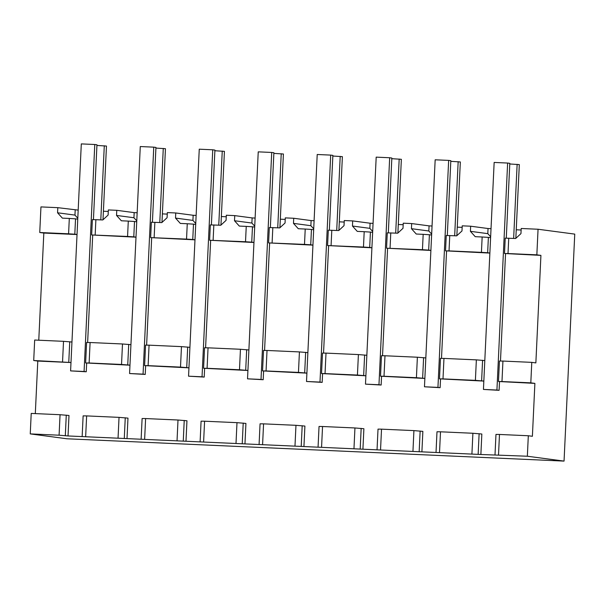 <?xml version="1.0" encoding="UTF-8"?>
<svg xmlns="http://www.w3.org/2000/svg" width="605" height="605" viewBox="0 0 605 605"><rect width="100%" height="100%" fill="white"/><g stroke="black" fill="none" stroke-linecap="round" stroke-linejoin="round"><path stroke-width="0.91" d="M442.996 378.896L475.394 380.356L476.362 359.869L443.964 358.417L442.996 378.896L439.487 378.859L483.834 381.089M384.016 376.249L416.414 377.702L417.382 357.222L384.984 355.77L384.016 376.249L380.515 376.212L424.861 378.443M325.036 373.603L357.434 375.055L358.402 354.575L326.004 353.116L325.036 373.603L321.535 373.565L365.881 375.796M266.064 370.948L298.462 372.408L299.422 351.921L267.024 350.469L266.064 370.948L262.555 370.91L306.901 373.141M207.084 368.301L239.482 369.753L240.45 349.274L208.052 347.822L207.084 368.301L203.575 368.263L247.921 370.494M148.104 365.654L180.502 367.106L181.47 346.627L149.072 345.168L148.104 365.654L144.603 365.617L188.949 367.848M89.124 363L121.529 364.46L122.49 343.98L90.092 342.521L89.124 363L85.623 362.962L129.969 365.193M94.781 144.504L81.304 143.899L70.596 370.888L86.25 371.78L84.08 371.493L94.781 144.504L96.959 144.792L93.427 219.615M38.773 340.214L43.825 233.054L77.024 234.543M35.309 413.601L37.79 361.056L70.989 362.546M68.032 435.955L68.993 415.476L60.054 414.712L59.086 435.199L68.032 435.955L127.005 438.602L127.973 418.123L119.034 417.367L118.066 437.846M127.005 438.602L185.985 441.257L186.953 420.777L178.006 420.014L177.046 440.493M185.985 441.257L244.965 443.904L245.925 423.424L236.986 422.661L236.018 443.147M244.965 443.904L303.937 446.55L304.905 426.071L295.966 425.315L294.998 445.794M303.937 446.55L362.917 449.205L363.885 428.726L354.946 427.962L353.978 448.441M362.917 449.205L421.897 451.852L422.865 431.373L413.918 430.609L412.958 451.096M421.897 451.852L480.877 454.499L481.837 434.019L472.898 433.263L471.93 453.742M480.877 454.499L527.348 456.23L528.316 435.751L532.392 436.288L534.888 383.381L530.812 382.844L531.772 362.365L535.856 362.902L540.923 255.378L536.847 254.841L538.057 229.242L574.75 234.112L564.049 461.101L527.348 456.23M531.772 362.365L502.936 361.064L501.976 381.551L498.467 381.505L534.888 383.381M538.057 229.242L521.2 228.486L520.958 233.606L515.664 238.499L505.228 238.143L504.502 253.51L540.923 255.378M505.546 253.646L500.479 361.041M499.511 381.649L499.095 390.331L496.924 390.036L507.625 163.047L509.803 163.335L506.272 238.158M507.625 163.047L494.149 162.442L483.44 389.431L499.095 390.331M490.64 236.789L487.804 233.643L488.046 228.524L470.652 226.209L462.228 225.831L461.986 230.951L456.684 235.844L446.248 235.496L445.53 250.856L489.876 253.087M446.566 250.992L441.499 358.394M440.531 378.995L440.122 387.676L437.944 387.389L448.653 160.401L450.823 160.688L447.299 235.511M448.653 160.401L435.169 159.796L424.468 386.784L440.122 387.676M431.66 234.143L428.832 230.989L429.066 225.869L411.672 223.563L403.248 223.184L403.006 228.304L397.712 233.197L387.276 232.849L386.55 248.209L430.896 250.44M387.586 248.345L382.526 355.74M381.551 376.348L381.142 385.03L378.964 384.742L389.673 157.746L391.843 158.041L388.319 232.857M389.673 157.746L376.189 157.141L365.488 384.137L381.142 385.03M372.688 231.496L369.852 228.342L370.094 223.222L352.692 220.916L344.268 220.538L344.026 225.657L338.732 230.55L328.296 230.195L327.57 245.562L371.916 247.793M328.613 245.698L323.546 353.093M322.571 373.701L322.162 382.383L319.992 382.088L330.693 155.099L332.871 155.387L329.339 230.21M330.693 155.099L317.217 154.494L306.508 381.483L322.162 382.383M313.708 228.841L310.872 225.695L311.114 220.575L293.72 218.261L285.288 217.883L285.053 223.003L279.752 227.896L269.316 227.548L268.59 242.907L312.936 245.138M269.633 243.044L264.566 350.446M263.599 371.046L263.19 379.728L261.012 379.441L271.713 152.452L273.891 152.74L270.359 227.563M271.713 152.452L258.237 151.847L247.528 378.836L263.19 379.728M254.728 226.194L251.892 223.041L252.134 217.921L234.74 215.614L226.315 215.236L226.073 220.356L220.772 225.249L210.336 224.901L209.617 240.261L253.964 242.492M210.653 240.397L205.587 347.792M204.619 368.4L204.21 377.081L202.032 376.794L212.741 149.798L214.911 150.093L211.387 224.909M212.741 149.798L199.257 149.193L188.556 376.189L204.21 377.081M195.755 223.548L192.919 220.394L193.161 215.274L175.76 212.968L167.335 212.589L167.093 217.709L161.8 222.602L151.363 222.247L150.637 237.614L194.984 239.845M151.673 237.75L146.614 345.145M145.639 365.753L145.23 374.435L143.06 374.14L153.761 147.151L155.939 147.439L152.407 222.262M153.761 147.151L140.277 146.546L129.576 373.535L145.23 374.435M136.775 220.893L133.939 217.747L134.181 212.627L116.78 210.313L108.355 209.935L108.114 215.055L102.82 219.948L92.383 219.6L91.657 234.959L136.004 237.19M92.701 235.095L87.634 342.498M86.666 363.098L86.25 371.78M429.066 225.869L432.046 226.005M457.267 227.14L462.152 227.359M488.046 228.524L491.026 228.652M516.239 229.787L521.132 230.006M43.825 233.054L39.748 232.509L40.951 206.91L57.808 207.666L78.181 210.109M103.394 211.243L108.287 211.463M134.181 212.627L137.161 212.756M162.374 213.89L167.267 214.109M193.161 215.274L196.133 215.41M221.354 216.545L226.24 216.764M252.134 217.921L255.113 218.057M280.334 219.191L285.22 219.411M311.114 220.575L314.093 220.704M339.307 221.838L344.2 222.058M370.094 223.222L373.066 223.358M398.287 224.493L403.172 224.712M445.53 250.856L449.031 250.893L449.757 235.534M449.031 250.893L481.429 252.353L482.155 236.994L475.22 236.676L470.41 231.329L470.652 226.209M386.55 248.209L422.449 249.699L423.175 234.339L416.248 234.029L411.43 228.682L411.672 223.563M390.051 248.247L390.777 232.887M327.57 245.562L363.476 247.052L364.195 231.692L357.268 231.382L352.45 226.036L352.692 220.916M331.079 245.6L331.797 230.233M268.59 242.907L304.496 244.405L305.223 229.045L298.288 228.728L293.478 223.381L293.72 218.261M272.099 242.945L272.825 227.586M209.617 240.261L245.517 241.75L246.243 226.391L239.308 226.081L234.498 220.734L234.74 215.614M213.119 240.298L213.845 224.939M150.637 237.614L186.537 239.104L187.263 223.744L180.335 223.434L175.518 218.087L175.76 212.968M154.139 237.652L154.865 222.285M91.657 234.959L127.564 236.457L128.29 221.097L121.355 220.78L116.538 215.433L116.78 210.313M95.166 234.997L95.885 219.638M39.748 232.509L68.584 233.802L69.31 218.443L62.376 218.133L57.566 212.786L57.808 207.666M68.584 233.802L74.808 234.203L75.534 218.844L69.31 218.443M77.758 219.139L75.534 218.844M74.808 234.203L77.032 234.498M127.564 236.457L133.788 236.85L134.507 221.49L128.29 221.097M136.73 221.785L134.507 221.49M133.788 236.85L136.004 237.145M186.537 239.104L192.761 239.504L193.487 224.145L187.263 223.744M195.71 224.44L193.487 224.145M192.761 239.504L194.984 239.799M245.517 241.75L251.74 242.151L252.466 226.792L246.243 226.391M254.69 227.087L252.466 226.792M251.74 242.151L253.964 242.446M304.496 244.405L310.72 244.798L311.446 229.439L305.223 229.045M313.662 229.734L311.446 229.439M310.72 244.798L312.944 245.093M363.476 247.052L369.7 247.453L370.419 232.093L364.195 231.692M372.642 232.388L370.419 232.093M369.7 247.453L371.916 247.748M422.449 249.699L428.673 250.099L429.399 234.74L423.175 234.339M431.622 235.035L429.399 234.74M428.673 250.099L430.896 250.394M504.502 253.51L508.011 253.548L508.737 238.181M508.011 253.548L536.847 254.841M481.429 252.353L487.653 252.746L488.379 237.387L482.155 236.994M490.602 237.682L488.379 237.387M487.653 252.746L489.876 253.041M62.549 361.805L63.517 341.326L34.674 340.033L33.714 360.512L70.997 362.501M425.829 357.918L417.382 357.222M384.984 355.77L381.475 355.732L380.515 376.212M443.964 358.417L440.455 358.379L439.487 378.859M484.802 360.565L476.362 359.869M366.849 355.271L358.402 354.575M326.004 353.116L322.503 353.078L321.535 373.565M307.869 352.617L299.422 351.921M267.024 350.469L263.523 350.431L262.555 370.91M248.889 349.97L240.45 349.274M208.052 347.822L204.543 347.784L203.575 368.263M189.917 347.323L181.47 346.627M149.072 345.168L145.563 345.13L144.603 365.617M130.937 344.668L122.49 343.98M90.092 342.521L86.591 342.483L85.623 362.962M71.957 342.022L63.517 341.326M564.049 461.101L66.943 438.776L30.25 433.898L59.086 435.199M380.553 449.636L381.521 429.157L413.918 430.609M439.533 452.283L440.5 431.804L472.898 433.263M321.58 446.989L322.541 426.51L354.946 427.962M262.6 444.335L263.568 423.855L295.966 425.315M203.62 441.688L204.588 421.209L236.986 422.661M144.648 439.041L145.608 418.562L178.006 420.014M85.668 436.386L86.636 415.907L119.034 417.367M30.25 433.898L31.218 413.419L60.054 414.712M381.521 429.157L378.019 429.119L377.051 449.598M440.5 431.804L436.992 431.766L436.031 452.245M322.541 426.51L319.039 426.472L318.071 446.951M263.568 423.855L260.059 423.818L259.091 444.297M204.588 421.209L201.079 421.171L200.119 441.65M145.608 418.562L142.107 418.524L141.139 439.003M86.636 415.907L83.127 415.869L82.159 436.349M416.414 377.702L424.861 378.397M475.394 380.356L483.841 381.044M357.434 375.055L365.881 375.75M298.462 372.408L306.901 373.096M239.482 369.753L247.929 370.449M180.502 367.106L188.949 367.802M121.529 364.46L129.969 365.148M37.79 361.056L33.714 360.512M501.976 381.551L530.812 382.844M502.936 361.064L499.435 361.026L498.467 381.505M498.512 454.937L499.48 434.458L528.316 435.751M499.48 434.458L495.971 434.42L495.003 454.899M481.618 380.749L482.586 360.27M478.154 454.143L479.122 433.656M68.773 362.206L69.734 341.727M127.746 364.853L128.714 344.374M186.726 367.507L187.694 347.028M245.706 370.154L246.674 349.675M304.686 372.801L305.646 352.322M363.658 375.455L364.626 354.976M422.638 378.102L423.606 357.623M65.31 435.592L66.278 415.113M124.29 438.247L125.258 417.76M183.27 440.894L184.23 420.414M242.242 443.541L243.21 423.061M301.222 446.195L302.19 425.708M360.202 448.842L361.162 428.363M419.174 451.489L420.142 431.01M487.804 233.643L470.41 231.329M428.832 230.989L411.43 228.682M369.852 228.342L352.45 226.036M310.872 225.695L293.478 223.381M251.892 223.041L234.498 220.734M192.919 220.394L175.518 218.087M133.939 217.747L116.538 215.433M77.795 218.246L74.96 215.093L57.566 212.786M74.96 215.093L75.201 209.973M509.773 163.978L519.317 164.598L515.838 238.332M513.645 238.408L517.139 164.31M450.793 161.331L460.337 161.951L456.858 235.685M454.673 235.753L458.166 161.664M391.813 158.684L401.365 159.304L397.886 233.038M395.693 233.107L399.187 159.009M332.841 156.029L342.385 156.65L338.906 230.384M336.713 230.46L340.207 156.362M273.861 153.383L283.405 154.003L279.926 227.737M277.733 227.805L281.234 153.715M214.881 150.736L224.425 151.356L220.954 225.09M218.76 225.158L222.254 151.061M155.909 148.081L165.452 148.701L161.974 222.436M159.78 222.511L163.274 148.414M96.929 145.434L106.472 146.055L102.994 219.789M100.801 219.857L104.294 145.767M483.44 389.431L496.924 390.036M424.468 386.784L437.944 387.389M365.488 384.137L378.964 384.742M306.508 381.483L319.992 382.088M247.528 378.836L261.012 379.441M188.556 376.189L202.032 376.794M129.576 373.535L143.06 374.14M70.596 370.888L84.08 371.493"/></g></svg>
